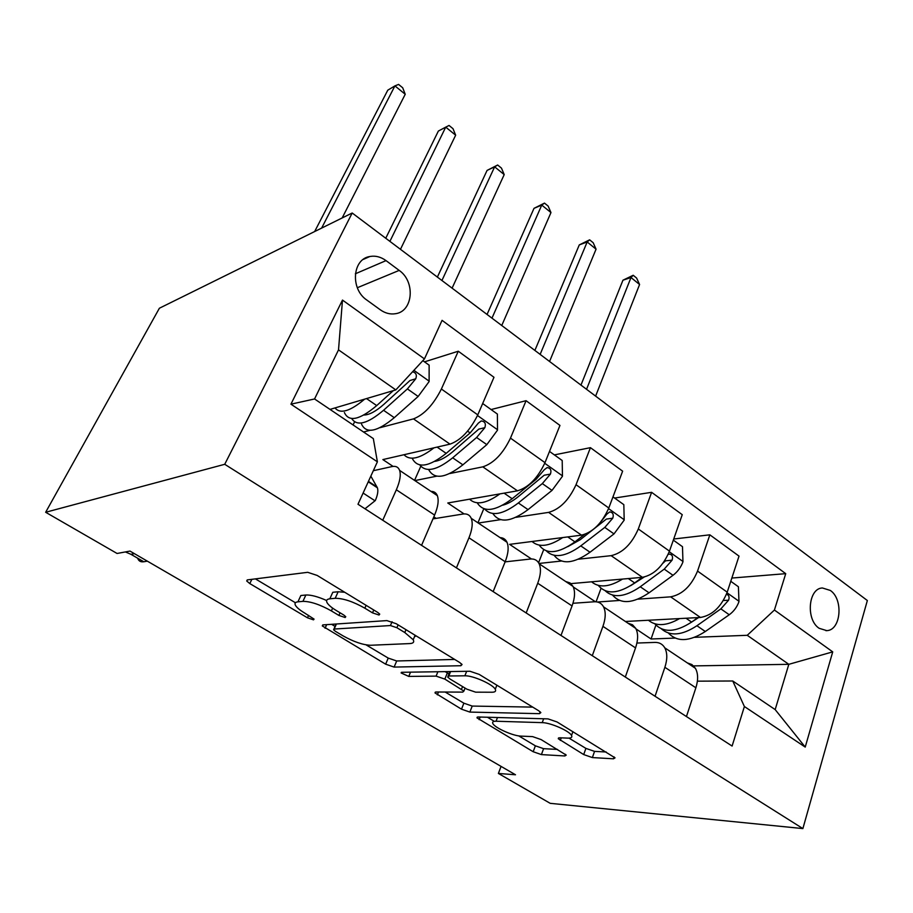 <?xml version="1.0" encoding="UTF-8"?>
<svg xmlns="http://www.w3.org/2000/svg" width="913" height="913" viewBox="0 0 913 913"><rect width="100%" height="100%" fill="white"/><g stroke="black" fill="none" stroke-linecap="round" stroke-linejoin="round"><path stroke-width="1.37" d="M379.032 615.031L379.728 614.129L377.777 612.463L317.165 575.43L307.715 572.314L247.377 579.892L246.715 580.999L249.808 583.578L307.487 617.804L313.501 619.847L314.061 619.105L304.725 613.08C299.898 610.181 296.805 607.601 295.47 605.353C294.385 603.31 295.219 602.135 297.935 601.827L302.933 601.359C310.557 601.382 320.041 604.566 331.385 610.911L338.883 615.419L345.148 617.519L345.765 616.709L343.802 615.042L336.281 610.512C331.51 607.613 328.44 605.011 327.082 602.706C325.895 600.457 326.808 599.156 329.833 598.814L335.197 598.3C343.322 598.312 353.205 601.61 364.846 608.184L372.515 612.863L379.032 615.031M830.316 590.437L822.419 587.983C808.313 588.189 805.62 619.596 819.132 628.292L826.756 630.632C840.999 630.381 843.623 599.248 830.316 590.437M583.704 754.572L592.377 757.573L613.49 758.806L615.042 757.847L557.056 721.966L548.04 718.885L478.104 716.99L476.963 717.858L533.181 751.73L541.409 754.595L564.873 755.964L566.231 755.108L541.078 739.564L532.564 736.608L520.992 736.118C513.129 736.004 494.846 727.878 492.883 723.61C492.05 721.978 493.1 721.19 496.056 721.236L542.219 722.64C550.425 722.628 569.495 730.971 571.538 735.479C572.462 737.339 571.196 738.218 567.715 738.126L559.658 737.772L558.277 738.72L583.704 754.572L585.895 748.386L594.557 751.376L606.209 752.004M224.724 464.295L45.65 512.273L117.069 553.472L129.988 551.087L515.503 774.772L498.395 773.448L550.197 803.326L802.881 828.582L224.724 464.295L352.19 213.003L867.35 600.526L802.881 828.582M460.871 665.725L462.058 664.538L459.604 662.439L396.208 623.716L386.895 620.6L323.099 624.891L322.289 625.93L385.64 664.173L394.108 667.083L460.871 665.725L461.59 663.945M479.131 674.365L538.693 710.759L540.85 712.596L539.48 713.669L469.853 712.083L461.499 709.184L434.999 692.921L436.049 691.997L462.743 692.111L463.884 691.107L444.836 679.101L436.106 676.122L408.762 676.419L401.127 672.961L401.811 672.288L469.955 671.26L479.131 674.365M366.832 300.057L380.264 309.781C385.218 313.273 390.33 314.574 395.591 313.695C413.201 311.356 415.541 281.524 399.175 270.408L386.028 260.616C380.847 256.873 375.46 255.503 369.879 256.507C352.372 258.961 350.136 289.044 366.832 300.057M377.389 461.818L290.939 404.174L342.489 300.08L424.454 358.9L395.831 389.897L338.518 349.873L314.551 398.97L373.326 438.605L377.389 461.818L357.987 504.25L732.1 746.058L744.392 706.525L732.751 680.995L775.171 709.595L788.821 664.322L747.245 635.3L694.588 637.32M731.838 578.055L785.728 573.661L442.075 320.349L424.454 358.9M785.728 573.661L774.418 610.032L832.724 651.871L805.22 747.085L744.392 706.525M45.65 512.273L159.387 308.229L352.19 213.003M501.054 766.395L498.395 773.448M395.831 389.897L330.027 409.401M436.152 518.367L433.846 516.849M691.837 665.931L788.821 664.322L832.724 651.871M675.129 638.073L651.06 638.997L655.899 625.063M636.041 628.943L651.06 638.997M673.726 539.001L709.846 534.824L739.028 556.12L727.216 592.172C721.202 606.94 712.277 615.373 700.454 617.462L625.416 621.479M709.846 534.824L697.543 571.082C691.335 585.963 682.365 594.546 670.633 596.84L637.913 599.156M619.619 600.446L597.49 602.021M573.284 586.968L595.379 601.747M614.597 498.053L651.608 492.324L682.251 514.681L669.469 551.132C663.078 566.106 654.073 574.836 642.444 577.324L569.073 583.784M651.608 492.324L638.301 528.969C631.705 544.068 622.655 552.958 611.139 555.663L578.386 559.201M561.495 561.027L538.978 563.458M554.351 454.891L590.437 447.667L622.632 471.165L608.8 508.005C602.009 523.206 592.914 532.256 581.513 535.155L509.602 544.365L531.434 558.961M590.437 447.667L576.035 484.712C569.016 500.016 559.874 509.237 548.61 512.387L515.777 517.351M500.609 519.657L478.286 523.035M491.068 409.549L526.071 400.693L559.954 425.424L544.993 462.651C537.768 478.058 528.581 487.451 517.454 490.829L447.769 502.995L464.078 513.916M526.071 400.693L510.481 438.126C503.006 453.647 493.785 463.222 482.817 466.851L449.767 473.539M436.791 476.164L414.856 480.592M424.511 361.856L458.28 351.22L493.979 377.274L477.773 414.879C470.069 430.502 460.814 440.26 449.995 444.14L382.867 459.581L393.058 466.395M458.28 351.22L441.39 389.018C433.424 404.744 424.123 414.707 413.486 418.884L379.899 427.706M369.959 430.32L363.545 432.009M373.337 470.697L391.939 466.589C395.774 465.79 398.342 467.057 399.609 470.389C401.058 474.954 399.974 481.425 396.345 489.79L382.741 520.25M432.967 518.892L462.914 514.042C466.92 513.448 469.693 514.875 471.234 518.322C473.037 523.023 472.283 529.517 468.962 537.791L456.42 567.875M505.117 561.872L530.225 559.041C534.367 558.63 537.335 560.194 539.115 563.743C541.238 568.559 540.77 575.064 537.723 583.247L526.173 612.954M572.965 603.288L594.135 601.781C598.414 601.53 601.541 603.219 603.539 606.848C605.935 611.767 605.741 618.272 602.934 626.352L592.286 655.694M636.909 643.049L654.906 642.41C659.289 642.307 662.576 644.11 664.767 647.808C667.403 652.818 667.449 659.312 664.881 667.3L655.043 696.265M697.384 681.166L732.751 680.995M353.091 424.956L354.575 421.806M431.004 491.399C434.052 491.354 436.174 492.769 437.338 495.633C438.982 500.278 438.069 506.761 434.599 515.08L421.566 545.346M414.548 480.386L420.802 466.246M500.107 537.631C503.303 537.746 505.597 539.286 506.989 542.242C508.952 547.001 508.347 553.506 505.174 561.735L493.157 591.624M477.944 522.807L483.81 508.701M565.672 581.513L570.02 582.916L573.033 586.431C575.304 591.304 574.973 597.81 572.063 605.947L560.981 635.459M538.579 562.739L543.703 549.626M627.984 623.202L632.515 624.777L635.756 628.406C638.29 633.371 638.221 639.876 635.539 647.91L625.325 677.047M596.075 601.793L601.039 588.314M687.261 662.861L691.951 664.584L695.409 668.316C698.171 673.36 698.331 679.854 695.877 687.786L686.439 716.557M747.245 635.3L774.418 610.032M338.518 349.873L342.489 300.08M314.551 398.97L290.939 404.174M805.22 747.085L775.171 709.595M344.772 592.286L338.152 591.75L335.197 598.3M329.833 598.814L332.789 592.286L338.152 591.75M326.637 600.514C317.77 596.588 310.842 594.762 305.855 595.014L302.933 601.359M297.935 601.827L300.856 595.516L305.855 595.014M255.4 578.888L295.424 602.751M366.056 644.863L388.23 658.09L396.699 660.978L454.697 659.437M331.59 624.321L335.082 626.398M396.893 627.722L390.422 625.553L334.158 629.046L333.576 629.776L335.493 631.374L343.071 635.882C353.776 641.839 362.986 644.966 370.689 645.263L409.834 643.574C413.304 643.368 414.422 642.09 413.212 639.739L404.79 632.538L396.893 627.722L398.114 624.88M414.434 636.84L416.111 635.87M532.713 707.107L472.226 706.069L469.853 712.083M445.179 692.043L463.884 703.193L472.226 706.069M449.002 673.817L445.065 671.637M491.924 692.237C495.131 692.202 496.238 691.221 495.268 689.304C493.009 684.351 472.854 675.403 464.854 675.803L448.819 675.985L447.69 677.047L450.086 679.067L466.863 689.167L475.65 692.168L491.924 692.237M568.993 738.126L585.895 748.386M518.698 735.878L535.372 745.818L543.589 748.671L557.489 749.413M487.439 717.241L493.865 721.065M364.675 399.129C350.113 411.352 340.218 414.285 335.003 407.928M422.833 360.658L429.133 365.166L429.121 381.554L418.154 396.459L394.279 417.675C377.149 431.872 366.239 434.04 361.559 424.168M366.764 414.696L366.627 413.384M393.286 390.661L376.715 405.589C359.608 419.991 348.834 422.308 344.395 412.55M351.676 418.508C356.835 426.599 367.46 423.86 383.54 410.279L407.392 388.915L415.769 378.769C417.104 375.06 416.043 372.732 412.562 371.774M415.769 378.769L409.971 380.527L383.905 404.311C375.905 411.375 369.217 414.959 363.831 415.038M342.17 217.945L405.235 94.267L394.918 85.89L387.785 90.17L314.654 231.537M321.627 228.102L394.918 85.89L398.582 84.418L402.69 87.762L405.235 94.267M364.983 508.781L375.311 500.564C377.674 495.063 378.37 490.817 377.423 487.827L370.838 476.152M125.378 551.931L130.913 554.294L134.428 553.655M137.817 558.653C138.867 561.175 140.853 562.203 143.798 561.746L147.347 561.153M364.538 489.916L366.204 486.275M433.995 447.827C419.923 458.68 409.914 460.985 403.98 454.72M482.669 403.523L497.391 414.068L497.517 430.137L486.823 444.642L462.88 464.831C445.612 478.286 434.2 479.861 428.642 469.567M419.763 464.9C425.949 472.751 436.916 470.389 452.677 457.812L476.609 437.487L484.86 427.672C486.115 423.655 484.917 421.418 481.265 420.95L478.378 423.084L470.127 432.933L446.195 453.362C428.962 467 417.663 468.723 412.322 458.52M484.86 427.672L478.823 429.11L452.7 451.764C445.978 457.413 439.998 460.62 434.725 461.396M400.465 249.329L455.655 135.192L445.727 127.135L438.366 131.05L385.754 238.259M389.897 241.374L445.727 127.135L449.059 125.469L453.008 128.687L455.655 135.192M499.936 493.887C486.23 503.656 476.107 505.414 469.579 499.183M549.5 451.41L562.203 460.506L562.454 476.266L552.023 490.395L528.034 509.625C511.166 522.099 499.445 523.389 492.86 513.505M484.563 508.94C491.582 516.678 502.835 514.681 518.344 502.96L542.322 483.593L550.436 474.087C551.646 470.241 550.55 468.072 547.149 467.582L544.285 469.727L536.159 479.268L512.182 498.726C495.211 511.44 483.559 512.798 477.214 502.801M550.436 474.087L544.205 475.228L518.048 496.843C512.57 501.237 507.434 504.033 502.664 505.209M452.095 288.154L504.204 174.6L494.641 166.839L487.074 170.411L437.373 277.084M441.926 280.508L494.641 166.839L497.653 165.013L501.465 168.106L504.204 174.6M487.074 170.411L497.653 165.013M562.716 537.563C549.284 546.431 539.058 547.732 532.051 541.489M612.977 496.889L623.83 504.661L624.195 520.113L614.004 533.9L590.015 552.239C573.501 563.846 561.541 564.873 554.111 555.298M584.48 534.482L574.928 541.866C558.334 553.677 546.419 554.773 539.184 545.129M546.282 550.824C553.997 558.516 565.501 556.873 580.782 545.894L604.783 527.417L612.771 518.196C613.924 514.51 612.92 512.41 609.758 511.896L606.917 514.053L601.416 521.129M612.771 518.196L606.358 519.086L580.212 539.72L567.84 546.636M501.751 325.507L550.973 212.569L541.751 205.094L534.014 208.335L487.051 314.449M491.97 318.158L541.751 205.094L544.479 203.108L548.154 206.087L550.973 212.569M534.014 208.335L544.479 203.108M622.529 579.082C609.325 587.173 599.019 588.075 591.601 581.798M673.326 540.131L682.49 546.693L682.958 561.849C680.87 567.361 677.549 571.846 673.007 575.304L649.04 592.811C632.835 603.687 620.68 604.44 612.555 595.093M642.227 577.336L634.661 582.928C618.386 593.975 606.278 594.797 598.312 585.404M605.148 590.734C613.445 598.426 625.143 597.113 640.253 586.774L664.23 569.13L672.082 560.183C673.189 556.633 672.265 554.59 669.309 554.077L668.122 554.499M644.133 577.073L630.495 585.769M672.082 560.183L665.531 560.833L663.066 563.104M549.558 361.48L596.063 249.181L587.173 241.968L579.276 244.912L534.881 350.432M540.142 354.392L587.173 241.968L589.638 239.834L593.176 242.721L596.063 249.181M579.276 244.912L589.638 239.834M679.58 618.58C666.581 626.01 656.196 626.569 648.424 620.247M730.777 581.296L738.412 586.762L738.971 601.633C737.008 607.077 733.767 611.448 729.247 614.757L705.315 631.511C689.383 641.725 677.069 642.227 668.362 633.017M697.931 617.599L691.598 622.084C675.609 632.447 663.329 633.017 654.758 623.773M661.343 628.795C670.131 636.521 681.988 635.505 696.927 625.736L720.871 608.88L728.597 600.183C729.658 597.068 728.951 595.093 726.463 594.26M698.593 617.565L690.89 622.575M595.618 396.116L639.579 284.502L630.997 277.541L622.951 280.2L580.965 385.103M586.545 389.292L630.997 277.541L633.2 275.269L636.612 278.054L639.579 284.502M622.951 280.2L633.2 275.269M700.454 617.462L670.633 596.84M642.444 577.324L611.139 555.663M581.513 535.155L548.61 512.387M517.454 490.829L482.817 466.851M449.995 444.14L413.486 418.884M434.599 515.08L396.345 489.79M477.773 414.879L441.39 389.018M544.993 462.651L510.481 438.126M505.174 561.735L468.962 537.791M608.8 508.005L576.035 484.712M572.063 605.947L537.723 583.247M669.469 551.132L638.301 528.969M635.539 647.91L602.934 626.352M727.216 592.172L697.543 571.082M695.877 687.786L664.881 667.3M355.351 273.786L386.028 260.616M357.325 287.732L399.175 270.408M366.102 605.319L364.846 608.184M340.058 612.794L338.883 615.419M332.64 608.126L331.385 610.911M308.594 615.385L307.487 617.804M251.851 579.333L249.808 583.578M373.759 609.998L372.515 612.863M396.699 660.978L394.108 667.083M388.23 658.09L385.64 664.173M326.671 624.652L325.062 628.235M392.065 621.719L390.422 625.553M336.418 623.99L334.158 629.046M406 629.696L404.79 632.538M540.176 711.82L539.48 713.669M463.884 703.193L461.499 709.184M438.491 692.008L437.338 694.85M462.583 686.587L461.556 689.155M447.381 672.847L444.836 679.101M437.886 671.751L436.106 676.122M410.53 672.162L408.762 676.419M466.657 671.317L464.854 675.803M450.611 671.557L448.819 675.985M561.255 737.841L560.308 740.432M543.657 718.759L542.219 722.64M497.482 717.515L496.056 721.236M565.467 754.298L564.873 755.964M543.589 748.671L541.409 754.595M535.372 745.818L533.181 751.73M480.181 717.036L479.154 719.661M614.141 756.923L613.49 758.806M594.557 751.376L592.377 757.573M429.121 381.143L413.897 370.336M376.715 405.589L366.524 398.582M394.279 417.675L383.54 410.279M418.154 396.459L407.392 388.915M363.112 493.054L375.015 500.803M130.913 554.294L143.798 561.746M368.441 481.379L377.058 487.04M497.517 429.738L477.499 415.506M446.195 453.362L437.099 447.108M462.88 464.831L452.677 457.812M470.127 432.933L467.593 431.153M486.823 444.642L476.609 437.487M562.454 475.867L544.73 463.279M512.182 498.726L504.09 493.157M528.034 509.625L518.344 502.96M536.159 479.268L535.189 478.595M552.023 490.395L542.322 483.593M624.184 519.725L608.572 508.632M574.928 541.866L567.738 536.924M590.015 552.239L580.782 545.894M614.004 533.9L604.783 527.417M682.947 561.472L669.252 551.737M634.661 582.928L628.315 578.568M649.04 592.811L640.253 586.774M673.007 575.304L664.23 569.13M738.959 601.256L727.01 592.777M691.598 622.084L686.017 618.238M705.315 631.511L696.927 625.736M729.247 614.757L720.871 608.88M723.347 600.526L728.597 600.183M437.338 495.633L399.609 470.389M506.989 542.242L471.234 518.322M573.033 586.431L539.115 563.743M635.756 628.406L603.539 606.848M695.409 668.316L664.767 647.808M363.226 259.44L369.879 256.507M825.923 630.666L826.756 630.632M247.229 579.915L246.715 580.999M322.734 624.937L322.289 625.93M336.144 624.013L333.884 629.08M415.095 635.254L413.212 639.739M435.353 692.077L434.999 692.921M465.082 688.094L463.884 691.107M401.389 672.345L401.127 672.961M496.866 685.195L495.268 689.304M449.915 671.569L448.089 676.065M558.585 737.875L558.277 738.72M572.908 731.655L571.538 735.479M477.282 717.07L476.963 717.858M377.423 487.827L368.247 481.802"/></g></svg>
